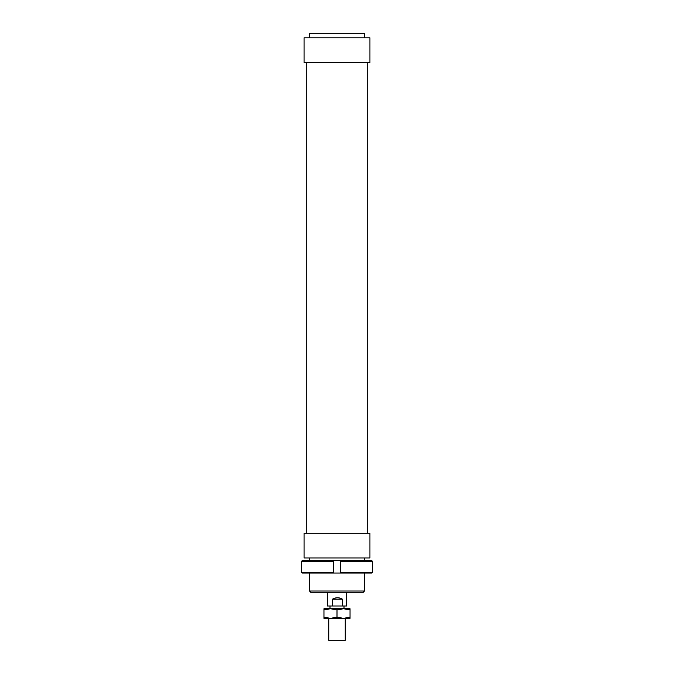 <?xml version="1.0" encoding="UTF-8"?>
<svg xmlns="http://www.w3.org/2000/svg" width="674" height="674" viewBox="0 0 674 674"><rect width="100%" height="100%" fill="white"/><g stroke="black" fill="none" stroke-linecap="round" stroke-linejoin="round"><path stroke-width="1.01" d="M345.231 618.344L345.231 640.3L328.769 640.3L328.769 618.344M332.493 605.993L332.493 599.127C335.879 597.316 339.174 597.316 342.375 599.127L342.375 605.993L327.396 605.993L327.396 592.269M346.604 592.269L346.604 605.993L342.375 605.993M332.493 599.127L342.375 599.127M369.942 557.954L304.058 557.954L304.058 533.252L369.942 533.252L369.942 557.954M369.942 37.82L304.058 37.82L304.058 62.522L369.942 62.522L369.942 37.82M364.449 37.82L364.449 33.7L309.551 33.7L309.551 37.82M364.449 591.031L309.551 591.031L310.79 592.269L363.21 592.269L364.449 591.031L364.449 573.052M301.48 572.369L301.48 561.383L333.571 561.383L333.571 560.701L302.171 560.701L301.48 561.383L301.48 572.369L302.171 573.052L333.571 573.052L333.571 572.369L301.48 572.369M333.571 572.369L333.571 561.383M340.429 572.369L340.429 573.052L371.829 573.052L372.52 572.369L340.429 572.369L340.429 561.383L372.52 561.383L371.829 560.701L333.571 560.701M372.52 572.369L372.52 561.383M340.429 560.701L340.429 561.383M340.429 573.052L333.571 573.052M343.521 618.344L323.958 618.344L323.958 617.173L330.479 618.344L337 617.173L343.521 618.344L350.042 617.173L350.042 618.344L343.521 618.344M343.521 608.732L337 609.903L330.479 608.732L350.042 608.732L350.042 609.903L343.521 608.732M323.958 609.903L323.958 608.732L330.479 608.732L323.958 609.903L323.958 617.173M350.042 617.173L350.042 609.903M337 617.173L337 609.903M344.001 605.993L344.001 608.732M329.999 605.993L329.999 608.732M367.195 62.522L367.195 533.252M364.449 557.954L364.449 560.701M309.551 557.954L309.551 560.701M309.551 573.052L309.551 591.031M306.805 62.522L306.805 533.252"/></g></svg>
